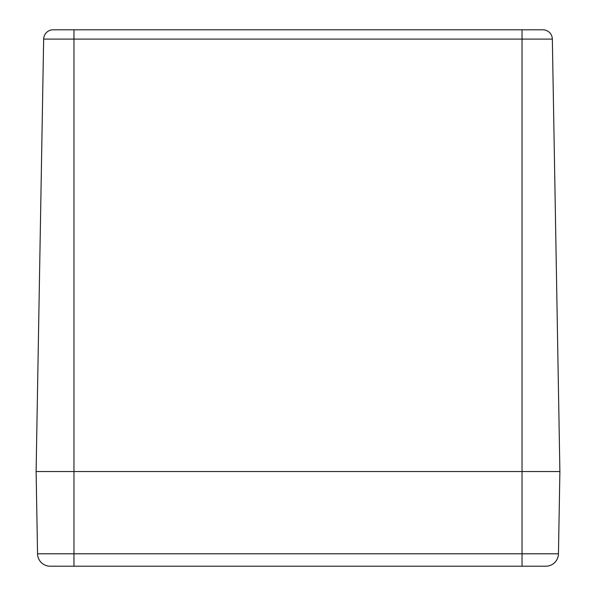 <?xml version="1.0" encoding="UTF-8"?>
<svg xmlns="http://www.w3.org/2000/svg" width="596" height="596" viewBox="0 0 596 596"><rect width="100%" height="100%" fill="white"/><g stroke="black" fill="none" stroke-linecap="round" stroke-linejoin="round"><path stroke-width="0.89" d="M53.126 29.8A9.469 9.469 0 0 0 43.657 39.098A9.469 9.469 0 0 1 53.126 29.8L542.874 29.8A9.469 9.469 0 0 1 552.343 39.098L559.89 471.54L558.452 553.796L37.548 553.796A12.62 12.62 0 0 0 50.168 566.2L545.832 566.2A12.62 12.62 0 0 0 558.452 553.796M73.971 29.8L73.971 39.098L43.657 39.098L36.11 471.54L559.89 471.54L522.029 471.54L522.029 39.098L552.343 39.098A9.469 9.469 0 0 0 542.874 29.8M522.029 566.2L522.029 471.54L36.11 471.54L37.548 553.796M522.029 29.8L522.029 39.098L73.971 39.098L73.971 566.2"/></g></svg>
